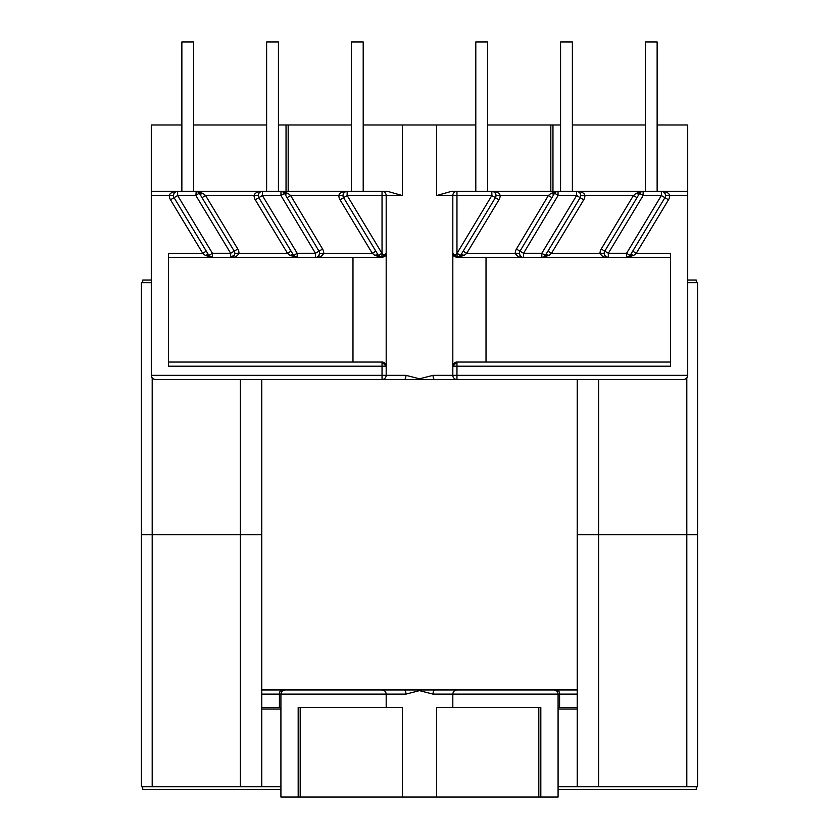 <?xml version="1.0" encoding="UTF-8"?>
<svg xmlns="http://www.w3.org/2000/svg" width="839" height="839" viewBox="0 0 839 839"><rect width="100%" height="100%" fill="white"/><g stroke="black" fill="none" stroke-linecap="round" stroke-linejoin="round"><path stroke-width="1.26" d="M278.433 124.969L286.036 124.969L286.036 191.376L280.96 191.376L288.081 193.4L290.63 195.529L322.575 249.047A8.306 8.306 0 0 1 323.749 253.305C321.987 256.451 319.219 257.835 315.443 257.447C317.404 257.783 318.789 256.409 319.596 253.305A4.153 4.153 0 0 0 319.009 251.176L284.337 193.117M452.819 253.305L456.678 257.447L464.156 255.444A4.153 1.898 31.1 0 0 460.601 255.434L495.398 197.668L460.601 255.434L456.961 253.294L454.025 256.231L452.819 253.305L452.819 195.529L452.819 375.337L687.707 375.337C687.445 377.844 686.061 379.228 683.554 379.49L155.446 379.49C152.939 379.228 151.555 377.844 151.293 375.337L151.293 191.376L177.627 191.376C175.12 191.638 173.736 193.022 173.474 195.529A4.153 4.153 0 0 0 174.072 197.668L208.869 255.434L212.424 257.447L205.314 255.444A4.153 1.898 148.9 0 1 208.869 255.434L212.424 253.294L230.673 253.294L230.673 257.447A4.153 4.153 0 0 0 234.228 251.155L199.43 193.39L234.228 251.155A4.153 4.153 0 0 1 234.826 253.305L238.979 253.305C237.217 256.451 234.459 257.835 230.673 257.447L212.424 257.447L230.673 257.447L234.521 254.846M298.181 797.05L298.181 707.392L402.332 707.392L402.332 797.05L280.918 797.05L280.918 694.115L261.768 694.115M402.332 797.05L436.668 797.05L436.668 707.392L452.819 707.392L452.819 694.115L433.039 694.115L419.5 690.644L405.961 694.115A4.153 1.688 -90 0 0 404.272 689.962M168.555 362.049L382.039 362.049L386.181 366.203L386.181 195.529L386.181 375.337L405.961 375.337L419.5 378.809L433.039 375.337L452.819 375.337A4.153 4.153 0 0 0 456.961 379.49L456.961 366.203L452.819 366.203L456.961 362.049L670.445 362.049M387.639 191.376L382.039 191.376L387.639 191.376L402.332 195.529L402.332 124.969L475.797 124.969M284.725 689.973A4.153 4.153 0 0 1 285.071 689.962L382.039 689.962C384.535 690.224 385.919 691.609 386.181 694.115A4.153 4.153 0 0 0 386.171 693.769M205.314 255.444L202.744 253.305L168.555 253.305L168.555 366.203L382.039 366.203L382.039 362.049A4.153 4.153 0 0 1 386.181 366.203L382.039 366.203L382.039 375.337L386.181 375.337A4.153 4.153 0 0 1 382.039 379.49A4.153 4.153 0 0 0 386.181 375.337M170.516 199.808L177.627 195.529L177.627 191.376A4.153 4.153 0 0 0 174.072 197.668L206.3 251.165L202.744 253.305L170.516 199.808A8.306 8.306 0 0 1 169.321 195.529C169.856 193.022 172.624 191.638 177.627 191.376L382.039 191.376A4.153 4.153 0 0 1 386.181 195.529A4.153 4.153 0 0 0 382.039 191.376L382.039 195.529L347.157 195.529L381.955 253.294L384.975 256.231L386.181 253.305L382.039 257.458L168.555 257.458M266.624 191.376L278.433 191.376L278.433 41.95L266.624 41.95L266.624 191.376M151.293 191.376L151.293 124.969L181.864 124.969M382.039 379.49L382.039 375.337L151.293 375.337C151.555 377.844 152.939 379.228 155.446 379.49L285.071 379.49M266.624 124.969L193.673 124.969M286.036 124.969L288.176 124.969L288.176 191.376M402.332 124.969L363.203 124.969M351.394 124.969L288.176 124.969M487.606 124.969L550.824 124.969L550.824 191.376M683.554 379.49C686.061 379.228 687.445 377.844 687.707 375.337L687.707 191.376L572.376 191.376L572.376 41.95L560.567 41.95L560.567 191.376L552.964 191.376L552.964 124.969L550.824 124.969M552.964 124.969L560.567 124.969M572.376 124.969L645.327 124.969M657.136 124.969L687.707 124.969L687.707 191.376M280.918 707.392L261.768 707.392M386.181 707.392L386.181 694.115L280.918 694.115A4.153 4.153 0 0 1 280.929 693.769M436.668 797.05L558.082 797.05L558.082 694.115L452.819 694.115C453.081 691.609 454.465 690.224 456.961 689.962L553.929 689.962A4.153 4.153 0 0 1 554.275 689.973M363.203 191.376L363.203 41.95L351.394 41.95L351.394 191.376M193.673 191.376L193.673 41.95L181.864 41.95L181.864 191.376M382.039 257.458L374.844 255.444L372.275 253.305L340.047 199.808A8.306 8.306 0 0 1 338.851 195.529L290.63 195.529L287.064 197.658L284.526 193.4L280.96 195.529L262.387 195.529L297.195 253.294L315.443 253.294L319.009 251.176A4.153 4.153 0 0 1 315.443 257.447L297.195 257.447L290.084 255.444L287.504 253.305L291.06 251.165M290.084 255.444A4.153 1.898 148.9 0 1 293.64 255.444L258.832 197.668L262.387 195.529L262.387 191.376C259.891 191.638 258.506 193.022 258.244 195.529A4.153 4.153 0 0 0 258.832 197.668A4.153 4.153 0 0 1 262.387 191.376L262.387 191.376C257.384 191.638 254.616 193.022 254.091 195.529L205.565 195.529L202.01 197.668M340.047 199.808L343.602 197.668L378.399 255.434L343.602 197.668L347.157 195.529L347.157 191.376C344.651 191.638 343.266 193.022 343.004 195.529A4.153 4.153 0 0 0 343.602 197.668A4.153 4.153 0 0 1 347.157 191.376L347.157 191.376C342.144 191.638 339.386 193.022 338.851 195.529L343.004 195.529M208.869 255.434A4.153 4.153 0 0 0 212.424 257.447L230.673 257.447M196.221 191.386L195.875 195.529L230.673 253.294L237.783 249.015A8.306 8.306 0 0 1 238.979 253.305L287.504 253.305L255.276 199.808A8.306 8.306 0 0 1 254.091 195.529L258.244 195.529M212.424 257.447L212.424 253.294L177.627 195.529L195.875 195.529L199.242 193.096M202.986 193.39L195.875 191.376A4.153 4.153 0 0 1 199.43 193.39A4.153 1.898 -31.1 0 0 202.986 193.39L205.565 195.529L237.783 249.015M293.64 255.444L297.195 257.447A4.153 4.153 0 0 1 293.64 255.444L297.195 253.294L297.195 257.447L315.443 257.447L315.443 253.294L280.96 195.529L280.96 191.376A4.153 4.153 0 0 1 284.526 193.4A4.153 1.898 -30.8 0 0 288.081 193.4M374.844 255.444A4.153 1.898 148.9 0 1 378.399 255.434L381.955 257.447A4.153 4.153 0 0 1 378.399 255.434L381.955 253.294L381.955 257.447M382.238 257.447L384.975 256.231M319.596 253.305L372.275 253.305L375.83 251.165M642.779 191.386L636.014 193.39L633.435 195.529L601.217 249.015A8.306 8.306 0 0 0 600.021 253.305C601.783 256.451 604.541 257.835 608.327 257.447L626.576 257.447L633.686 255.444L636.256 253.305L670.445 253.305L670.445 366.203L456.961 366.203L456.961 362.049A4.153 4.153 0 0 0 452.819 366.203M548.916 255.444A4.153 1.898 31.1 0 0 545.36 255.444A4.153 4.153 0 0 1 541.805 257.447L523.557 257.447L541.805 257.447L548.916 255.444L551.496 253.305L583.724 199.808A8.306 8.306 0 0 0 584.909 195.529C584.384 193.022 581.616 191.638 576.613 191.376L451.361 191.376L436.668 195.529L436.668 124.969M452.819 707.392L540.819 707.392L540.819 797.05M456.961 257.458L670.445 257.458M558.082 707.392L577.232 707.392M475.797 191.376L475.797 41.95L487.606 41.95L487.606 191.376M645.327 191.376L645.327 41.95L657.136 41.95L657.136 191.376M633.686 255.444A4.153 1.898 31.1 0 0 630.131 255.434L664.928 197.668L630.131 255.434L626.576 253.294L608.327 253.294L608.327 257.447A4.153 4.153 0 0 1 604.772 251.155L639.57 193.39L604.772 251.155L608.327 253.294L643.125 195.529L639.57 193.39L641.09 191.911M557.704 191.386L550.919 193.4L548.37 195.529L516.425 249.047A8.306 8.306 0 0 0 515.251 253.305C517.013 256.451 519.781 257.835 523.557 257.447A4.153 4.153 0 0 1 519.991 251.176L554.474 193.4L519.991 251.176L523.557 253.294L558.04 195.529L554.663 193.117M550.919 193.4A4.153 1.898 -149.2 0 0 554.474 193.4A4.153 4.153 0 0 1 558.04 191.376L558.04 195.529L576.613 195.529L576.613 191.376A4.153 4.153 0 0 1 580.756 195.529A4.153 4.153 0 0 0 576.613 191.376L576.613 191.376C579.109 191.638 580.494 193.022 580.756 195.529A4.153 4.153 0 0 1 580.169 197.668L576.613 195.529L541.805 253.294L545.36 255.444L580.169 197.668L547.94 251.165L551.496 253.305L604.174 253.305M464.156 255.444L466.725 253.305L463.17 251.165M630.131 255.434L626.576 257.447A4.153 4.153 0 0 0 630.131 255.434A4.153 4.153 0 0 1 626.576 257.447L608.327 257.447L605.884 256.65L604.646 255.224M632.7 251.165L636.256 253.305L668.484 199.808A8.306 8.306 0 0 0 669.679 195.529C669.144 193.022 666.376 191.638 661.373 191.376L661.373 191.376C663.88 191.638 665.264 193.022 665.526 195.529A4.153 4.153 0 0 1 664.928 197.668L661.373 195.529L626.576 253.294L626.576 257.447M687.707 195.529L665.526 195.529A4.153 4.153 0 0 0 661.373 191.376L661.373 191.376A4.153 4.153 0 0 1 664.928 197.668A4.153 4.153 0 0 0 665.526 195.529A4.153 4.153 0 0 1 664.928 197.668L668.484 199.808M661.373 191.376L661.373 195.529L643.125 195.529L643.125 191.376A4.153 4.153 0 0 0 639.57 193.39A4.153 1.898 -148.9 0 1 636.014 193.39M516.425 249.047L519.991 251.176A4.153 4.153 0 0 0 523.557 257.447L541.805 257.458L541.805 253.294L523.557 253.294L523.557 257.447C521.596 257.783 520.211 256.409 519.404 253.305L466.725 253.305L498.953 199.808A8.306 8.306 0 0 0 500.149 195.529C499.614 193.022 496.856 191.638 491.843 191.376C494.349 191.638 495.734 193.022 495.996 195.529A4.153 4.153 0 0 1 495.398 197.668L491.843 195.529L457.045 253.294L457.045 257.447L460.601 255.434A4.153 4.153 0 0 1 457.045 257.447A4.153 4.153 0 0 0 460.601 255.434M456.762 257.447L454.025 256.231M551.936 197.658L548.37 195.529L495.996 195.529A4.153 4.153 0 0 0 491.843 191.376A4.153 4.153 0 0 1 495.398 197.668L498.953 199.808M456.961 253.294L456.961 191.376A4.153 4.153 0 0 0 452.819 195.529L436.668 195.529M583.724 199.808L580.169 197.668A4.153 4.153 0 0 0 580.756 195.529L633.435 195.529L636.99 197.668M434.728 379.49A4.153 1.688 -90 0 1 433.039 375.337M404.272 379.49A4.153 1.688 -90 0 0 405.961 375.337M577.232 694.115L558.082 694.115A4.153 4.153 0 0 0 558.071 693.769M558.082 694.115C557.82 691.609 556.435 690.224 553.929 689.962M433.039 694.115A4.153 1.688 -90 0 1 434.728 689.962M285.071 689.962C282.565 690.224 281.18 691.609 280.918 694.115M577.232 689.962L261.768 689.962M151.293 282.691L141.403 282.691L141.403 534.726L152.195 534.726L152.195 786.751L141.403 786.751L141.403 534.726L261.768 534.726L261.768 786.751L261.768 709.049L280.918 709.049M152.195 786.751L280.918 786.751M687.707 282.691L697.597 282.691L697.597 534.726L686.805 534.726L686.805 786.751L697.597 786.751L697.597 534.726L577.232 534.726L577.232 786.751L598.647 786.751L598.647 534.726L577.232 534.726L577.232 379.49M686.805 786.751L598.647 786.751M558.082 709.049L577.232 709.049L577.232 786.751L558.082 786.751M577.232 709.049L577.232 534.726M152.195 377.917L152.195 534.726L261.768 534.726L261.768 379.49M686.805 377.917L686.805 534.726L598.647 534.726L598.647 379.49M142.724 786.751L142.724 789.415L280.918 789.415M558.082 789.415L696.276 789.415L696.276 786.751M151.293 280.037L142.724 280.037L142.724 282.691M696.276 282.691L696.276 280.037L687.707 280.037M322.575 249.047L319.009 251.176M405.961 694.115L386.181 694.115M402.332 195.529L382.039 195.529L382.039 253.294M173.474 195.529L151.293 195.529M352.978 362.049L352.978 257.458M279.418 707.392L279.418 694.115A4.153 2.653 90 0 1 282.072 689.962M300.194 707.392L300.194 797.05M255.276 199.808L258.832 197.668M486.022 362.049L486.022 257.458M559.582 707.392L559.582 694.115A4.153 2.653 -90 0 0 556.928 689.962M538.806 707.392L538.806 797.05M452.819 195.529L491.843 195.529L491.843 191.376M608.327 257.447L608.327 257.447A4.153 4.153 0 0 1 604.772 251.155L601.217 249.015M545.36 255.444A4.153 4.153 0 0 1 541.805 257.447L541.805 257.447M240.353 786.751L240.353 379.49M210.453 256.944L209.121 255.801M295.234 256.954L293.881 255.801M379.983 256.944L378.641 255.801M605.884 256.65L606.88 257.185M629.879 255.801L628.547 256.944M545.119 255.801L543.766 256.954M460.359 255.801L459.017 256.944"/></g></svg>
